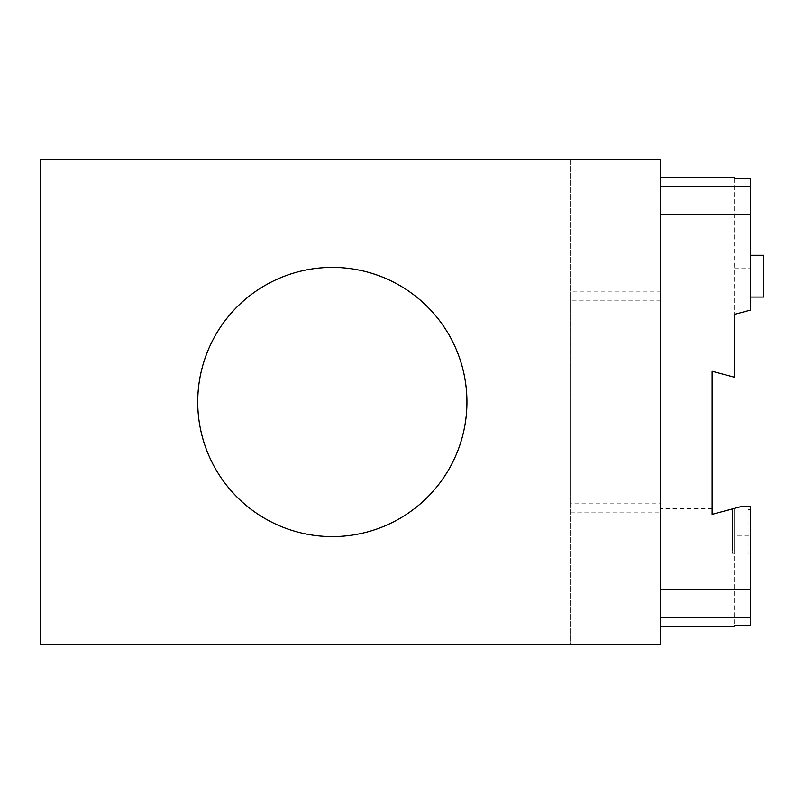 <?xml version="1.0" encoding="UTF-8"?>
<svg xmlns="http://www.w3.org/2000/svg" width="804" height="804" viewBox="0 0 804 804"><rect width="100%" height="100%" fill="white"/><g stroke="black" fill="none" stroke-linecap="round" stroke-linejoin="round"><path stroke-width="0.6" stroke-dasharray="4.02 3.01" d="M570.538 512.118L660.426 512.118L660.426 626.718L734.585 626.718L734.585 508.741L712.113 514.359L712.113 371.257L734.585 377.277L734.585 177.282L660.426 177.282L660.426 644.697L570.538 644.697L570.538 159.303L40.2 159.303L40.2 644.697L570.538 644.697L570.538 503.123L660.426 503.123L660.426 159.303L570.538 159.303L570.538 291.882L660.426 291.882M660.426 512.118L660.426 503.123M570.538 503.123L570.538 300.877L660.426 300.877M734.585 178.86L734.585 314.364L750.313 310.143L750.313 178.86M570.538 300.877L570.538 291.882M660.426 626.718L660.426 177.282M712.113 508.741L660.426 508.741M197.734 402A134.61 134.61 0 0 0 332.333 536.61A134.61 134.61 0 0 0 466.943 402A134.61 134.61 0 0 0 332.333 267.39A134.61 134.61 0 0 0 197.734 402M734.585 508.741L733.107 508.741M734.585 268.697L750.313 268.697M750.313 509.455L748.072 509.455L748.072 553.283L750.313 553.283L750.313 506.721L740.625 506.721L734.585 508.339L734.585 535.303L750.313 535.303L750.313 625.14M734.585 535.303L734.585 625.14M734.585 508.339L732.343 508.942L734.585 508.339L734.585 553.283L734.585 508.339M763.8 255.26L763.8 297.058M750.313 297.058L750.313 255.26L750.313 297.058M750.313 513.042L750.313 553.283L748.072 553.283L748.072 513.042L750.313 513.042L750.313 535.303M748.072 513.042L748.072 509.455M732.343 553.283L734.585 553.283L732.343 553.283L732.343 508.942L732.343 553.283M712.113 402L660.426 402"/><path stroke-width="1.21" d="M660.426 177.282L734.585 177.282L734.585 178.86L750.313 178.86L750.313 310.143L734.585 314.364L734.585 377.277L712.113 371.257L712.113 514.359L740.625 506.721L750.313 506.721L750.313 625.14L734.585 625.14L734.585 626.718L660.426 626.718M40.2 644.697L40.2 159.303L660.426 159.303L660.426 644.697L40.2 644.697M750.313 186.608L660.426 186.608M750.313 617.392L660.426 617.392M750.313 589.412L660.426 589.412M750.313 214.588L660.426 214.588M466.943 402A134.61 134.61 0 0 0 265.029 285.43A134.61 134.61 0 0 0 265.029 518.57A134.61 134.61 0 0 0 466.943 402M750.313 297.058L763.8 297.058L763.8 255.26L750.313 255.26"/></g></svg>

